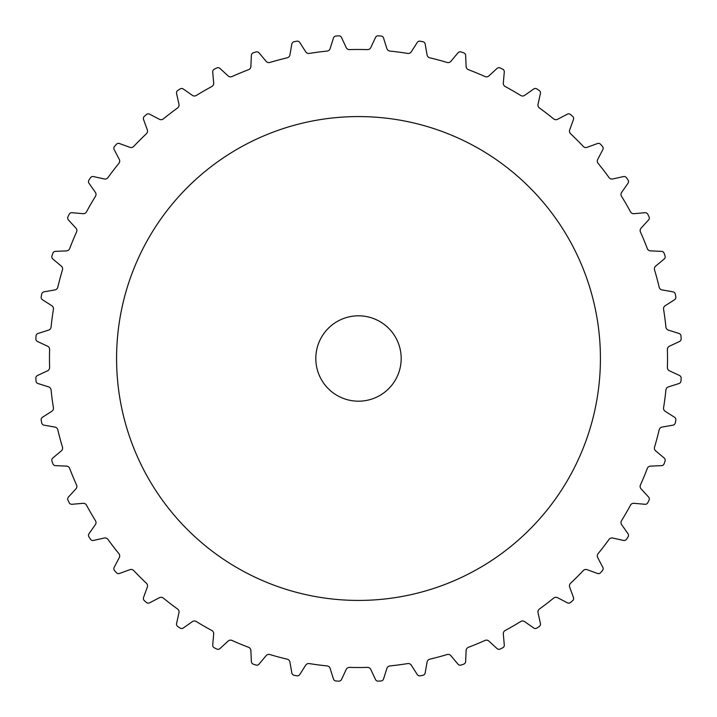 <?xml version="1.0" encoding="UTF-8"?>
<svg xmlns="http://www.w3.org/2000/svg" width="717" height="717" viewBox="0 0 717 717"><rect width="100%" height="100%" fill="white"/><g stroke="black" fill="none" stroke-linecap="round" stroke-linejoin="round"><path stroke-width="1.08" d="M116.575 358.5A241.925 241.925 0 0 0 358.5 600.425A241.925 241.925 0 0 0 600.425 358.5A241.925 241.925 0 0 0 358.5 116.575A241.925 241.925 0 0 0 116.575 358.5M401.188 358.5A42.688 42.688 0 0 1 358.5 401.188A42.688 42.688 0 0 1 315.812 358.5A42.688 42.688 0 0 1 358.5 315.812A42.688 42.688 0 0 1 401.188 358.5M41.192 296.802A2.85 2.85 0 0 0 42.455 299.742L51.821 305.711A3.558 3.558 0 0 1 53.425 309.278A309.027 309.027 0 0 0 51.077 327.086A3.558 3.558 0 0 1 48.613 330.116L38.019 333.459A2.85 2.85 0 0 0 36.029 335.968A323.25 323.25 0 0 0 35.85 338.747A2.85 2.85 0 0 0 37.49 341.498L47.555 346.194A3.558 3.558 0 0 1 49.607 349.52A309.027 309.027 0 0 0 49.607 367.48A3.558 3.558 0 0 1 47.555 370.806L37.49 375.502A2.85 2.85 0 0 0 35.85 378.253A323.25 323.25 0 0 0 36.029 381.032A2.85 2.85 0 0 0 38.019 383.541L48.613 386.884A3.558 3.558 0 0 1 51.077 389.914A309.027 309.027 0 0 0 53.425 407.722A3.558 3.558 0 0 1 51.821 411.289L42.455 417.258A2.85 2.85 0 0 0 41.192 420.198A323.25 323.25 0 0 0 41.729 422.931A2.85 2.85 0 0 0 44.024 425.163L54.967 427.09A3.558 3.558 0 0 1 57.808 429.779A309.027 309.027 0 0 0 62.46 447.121A3.558 3.558 0 0 1 61.339 450.868L52.825 458.002A2.85 2.85 0 0 0 51.956 461.085A323.25 323.25 0 0 0 52.852 463.72A2.85 2.85 0 0 0 55.415 465.638L66.511 466.122A3.558 3.558 0 0 1 69.683 468.416A309.027 309.027 0 0 0 76.558 485.006A3.558 3.558 0 0 1 75.93 488.86L68.429 497.051A2.85 2.85 0 0 0 67.972 500.224A323.25 323.25 0 0 0 69.199 502.716A2.85 2.85 0 0 0 71.996 504.284L83.064 503.316A3.558 3.558 0 0 1 86.506 505.171A309.027 309.027 0 0 0 95.478 520.721A3.558 3.558 0 0 1 95.37 524.629L88.998 533.726A2.85 2.85 0 0 0 88.953 536.934A323.25 323.25 0 0 0 90.503 539.247A2.85 2.85 0 0 0 93.479 540.43L104.315 538.028A3.558 3.558 0 0 1 107.971 539.417A309.027 309.027 0 0 0 118.905 553.667A3.558 3.558 0 0 1 119.3 557.557L114.173 567.407A2.85 2.85 0 0 0 114.55 570.589A323.25 323.25 0 0 0 116.387 572.677A2.85 2.85 0 0 0 119.488 573.466L129.929 569.665A3.558 3.558 0 0 1 133.729 570.571A309.027 309.027 0 0 0 146.429 583.271A3.558 3.558 0 0 1 147.335 587.071L143.534 597.512A2.85 2.85 0 0 0 144.323 600.613A323.25 323.25 0 0 0 146.411 602.45A2.85 2.85 0 0 0 149.593 602.827L159.443 597.7A3.558 3.558 0 0 1 163.333 598.095A309.027 309.027 0 0 0 177.583 609.029A3.558 3.558 0 0 1 178.972 612.685L176.57 623.521A2.85 2.85 0 0 0 177.753 626.497A323.25 323.25 0 0 0 180.066 628.047A2.85 2.85 0 0 0 183.274 628.002L192.371 621.63A3.558 3.558 0 0 1 196.279 621.522A309.027 309.027 0 0 0 211.829 630.494A3.558 3.558 0 0 1 213.684 633.936L212.716 645.004A2.85 2.85 0 0 0 214.284 647.801A323.25 323.25 0 0 0 216.776 649.028A2.85 2.85 0 0 0 219.949 648.571L228.14 641.07A3.558 3.558 0 0 1 231.994 640.442A309.027 309.027 0 0 0 248.584 647.317A3.558 3.558 0 0 1 250.878 650.489L251.362 661.585A2.85 2.85 0 0 0 253.28 664.148A323.25 323.25 0 0 0 255.915 665.044A2.85 2.85 0 0 0 258.998 664.175L266.132 655.661A3.558 3.558 0 0 1 269.879 654.54A309.027 309.027 0 0 0 287.221 659.192A3.558 3.558 0 0 1 289.91 662.033L291.837 672.976A2.85 2.85 0 0 0 294.069 675.271A323.25 323.25 0 0 0 296.802 675.808A2.85 2.85 0 0 0 299.742 674.545L305.711 665.179A3.558 3.558 0 0 1 309.278 663.575A309.027 309.027 0 0 0 327.086 665.923A3.558 3.558 0 0 1 330.116 668.387L333.459 678.981A2.85 2.85 0 0 0 335.968 680.971A323.25 323.25 0 0 0 338.747 681.15A2.85 2.85 0 0 0 341.498 679.51L346.194 669.445A3.558 3.558 0 0 1 349.52 667.393A309.027 309.027 0 0 0 367.48 667.393A3.558 3.558 0 0 1 370.806 669.445L375.502 679.51A2.85 2.85 0 0 0 378.253 681.15A323.25 323.25 0 0 0 381.032 680.971A2.85 2.85 0 0 0 383.541 678.981L386.884 668.387A3.558 3.558 0 0 1 389.914 665.923A309.027 309.027 0 0 0 407.722 663.575A3.558 3.558 0 0 1 411.289 665.179L417.258 674.545A2.85 2.85 0 0 0 420.198 675.808A323.25 323.25 0 0 0 422.931 675.271A2.85 2.85 0 0 0 425.163 672.976L427.09 662.033A3.558 3.558 0 0 1 429.779 659.192A309.027 309.027 0 0 0 447.121 654.54A3.558 3.558 0 0 1 450.868 655.661L458.002 664.175A2.85 2.85 0 0 0 461.085 665.044A323.25 323.25 0 0 0 463.72 664.148A2.85 2.85 0 0 0 465.638 661.585L466.122 650.489A3.558 3.558 0 0 1 468.416 647.317A309.027 309.027 0 0 0 485.006 640.442A3.558 3.558 0 0 1 488.86 641.07L497.051 648.571A2.85 2.85 0 0 0 500.224 649.028A323.25 323.25 0 0 0 502.716 647.801A2.85 2.85 0 0 0 504.284 645.004L503.316 633.936A3.558 3.558 0 0 1 505.171 630.494A309.027 309.027 0 0 0 520.721 621.522A3.558 3.558 0 0 1 524.629 621.63L533.726 628.002A2.85 2.85 0 0 0 536.934 628.047A323.25 323.25 0 0 0 539.247 626.497A2.85 2.85 0 0 0 540.43 623.521L538.028 612.685A3.558 3.558 0 0 1 539.417 609.029A309.027 309.027 0 0 0 553.667 598.095A3.558 3.558 0 0 1 557.557 597.7L567.407 602.827A2.85 2.85 0 0 0 570.589 602.45A323.25 323.25 0 0 0 572.677 600.613A2.85 2.85 0 0 0 573.466 597.512L569.665 587.071A3.558 3.558 0 0 1 570.571 583.271A309.027 309.027 0 0 0 583.271 570.571A3.558 3.558 0 0 1 587.071 569.665L597.512 573.466A2.85 2.85 0 0 0 600.613 572.677A323.25 323.25 0 0 0 602.45 570.589A2.85 2.85 0 0 0 602.827 567.407L597.7 557.557A3.558 3.558 0 0 1 598.095 553.667A309.027 309.027 0 0 0 609.029 539.417A3.558 3.558 0 0 1 612.685 538.028L623.521 540.43A2.85 2.85 0 0 0 626.497 539.247A323.25 323.25 0 0 0 628.047 536.934A2.85 2.85 0 0 0 628.002 533.726L621.63 524.629A3.558 3.558 0 0 1 621.522 520.721A309.027 309.027 0 0 0 630.494 505.171A3.558 3.558 0 0 1 633.936 503.316L645.004 504.284A2.85 2.85 0 0 0 647.801 502.716A323.25 323.25 0 0 0 649.028 500.224A2.85 2.85 0 0 0 648.571 497.051L641.07 488.86A3.558 3.558 0 0 1 640.442 485.006A309.027 309.027 0 0 0 647.317 468.416A3.558 3.558 0 0 1 650.489 466.122L661.585 465.638A2.85 2.85 0 0 0 664.148 463.72A323.25 323.25 0 0 0 665.044 461.085A2.85 2.85 0 0 0 664.175 458.002L655.661 450.868A3.558 3.558 0 0 1 654.54 447.121A309.027 309.027 0 0 0 659.192 429.779A3.558 3.558 0 0 1 662.033 427.09L672.976 425.163A2.85 2.85 0 0 0 675.271 422.931A323.25 323.25 0 0 0 675.808 420.198A2.85 2.85 0 0 0 674.545 417.258L665.179 411.289A3.558 3.558 0 0 1 663.575 407.722A309.027 309.027 0 0 0 665.923 389.914A3.558 3.558 0 0 1 668.387 386.884L678.981 383.541A2.85 2.85 0 0 0 680.971 381.032A323.25 323.25 0 0 0 681.15 378.253A2.85 2.85 0 0 0 679.51 375.502L669.445 370.806A3.558 3.558 0 0 1 667.393 367.48A309.027 309.027 0 0 0 667.393 349.52A3.558 3.558 0 0 1 669.445 346.194L679.51 341.498A2.85 2.85 0 0 0 681.15 338.747A323.25 323.25 0 0 0 680.971 335.968A2.85 2.85 0 0 0 678.981 333.459L668.387 330.116A3.558 3.558 0 0 1 665.923 327.086A309.027 309.027 0 0 0 663.575 309.278A3.558 3.558 0 0 1 665.179 305.711L674.545 299.742A2.85 2.85 0 0 0 675.808 296.802A323.25 323.25 0 0 0 675.271 294.069A2.85 2.85 0 0 0 672.976 291.837L662.033 289.91A3.558 3.558 0 0 1 659.192 287.221A309.027 309.027 0 0 0 654.54 269.879A3.558 3.558 0 0 1 655.661 266.132L664.175 258.998A2.85 2.85 0 0 0 665.044 255.915A323.25 323.25 0 0 0 664.148 253.28A2.85 2.85 0 0 0 661.585 251.362L650.489 250.878A3.558 3.558 0 0 1 647.317 248.584A309.027 309.027 0 0 0 640.442 231.994A3.558 3.558 0 0 1 641.07 228.14L648.571 219.949A2.85 2.85 0 0 0 649.028 216.776A323.25 323.25 0 0 0 647.801 214.284A2.85 2.85 0 0 0 645.004 212.716L633.936 213.684A3.558 3.558 0 0 1 630.494 211.829A309.027 309.027 0 0 0 621.522 196.279A3.558 3.558 0 0 1 621.63 192.371L628.002 183.274A2.85 2.85 0 0 0 628.047 180.066A323.25 323.25 0 0 0 626.497 177.753A2.85 2.85 0 0 0 623.521 176.57L612.685 178.972A3.558 3.558 0 0 1 609.029 177.583A309.027 309.027 0 0 0 598.095 163.333A3.558 3.558 0 0 1 597.7 159.443L602.827 149.593A2.85 2.85 0 0 0 602.45 146.411A323.25 323.25 0 0 0 600.613 144.323A2.85 2.85 0 0 0 597.512 143.534L587.071 147.335A3.558 3.558 0 0 1 583.271 146.429A309.027 309.027 0 0 0 570.571 133.729A3.558 3.558 0 0 1 569.665 129.929L573.466 119.488A2.85 2.85 0 0 0 572.677 116.387A323.25 323.25 0 0 0 570.589 114.55A2.85 2.85 0 0 0 567.407 114.173L557.557 119.3A3.558 3.558 0 0 1 553.667 118.905A309.027 309.027 0 0 0 539.417 107.971A3.558 3.558 0 0 1 538.028 104.315L540.43 93.479A2.85 2.85 0 0 0 539.247 90.503A323.25 323.25 0 0 0 536.934 88.953A2.85 2.85 0 0 0 533.726 88.998L524.629 95.37A3.558 3.558 0 0 1 520.721 95.478A309.027 309.027 0 0 0 505.171 86.506A3.558 3.558 0 0 1 503.316 83.064L504.284 71.996A2.85 2.85 0 0 0 502.716 69.199A323.25 323.25 0 0 0 500.224 67.972A2.85 2.85 0 0 0 497.051 68.429L488.86 75.93A3.558 3.558 0 0 1 485.006 76.558A309.027 309.027 0 0 0 468.416 69.683A3.558 3.558 0 0 1 466.122 66.511L465.638 55.415A2.85 2.85 0 0 0 463.72 52.852A323.25 323.25 0 0 0 461.085 51.956A2.85 2.85 0 0 0 458.002 52.825L450.868 61.339A3.558 3.558 0 0 1 447.121 62.46A309.027 309.027 0 0 0 429.779 57.808A3.558 3.558 0 0 1 427.09 54.967L425.163 44.024A2.85 2.85 0 0 0 422.931 41.729A323.25 323.25 0 0 0 420.198 41.192A2.85 2.85 0 0 0 417.258 42.455L411.289 51.821A3.558 3.558 0 0 1 407.722 53.425A309.027 309.027 0 0 0 389.914 51.077A3.558 3.558 0 0 1 386.884 48.613L383.541 38.019A2.85 2.85 0 0 0 381.032 36.029A323.25 323.25 0 0 0 378.253 35.85A2.85 2.85 0 0 0 375.502 37.49L370.806 47.555A3.558 3.558 0 0 1 367.48 49.607A309.027 309.027 0 0 0 349.52 49.607A3.558 3.558 0 0 1 346.194 47.555L341.498 37.49A2.85 2.85 0 0 0 338.747 35.85A323.25 323.25 0 0 0 335.968 36.029A2.85 2.85 0 0 0 333.459 38.019L330.116 48.613A3.558 3.558 0 0 1 327.086 51.077A309.027 309.027 0 0 0 309.278 53.425A3.558 3.558 0 0 1 305.711 51.821L299.742 42.455A2.85 2.85 0 0 0 296.802 41.192A323.25 323.25 0 0 0 294.069 41.729A2.85 2.85 0 0 0 291.837 44.024L289.91 54.967A3.558 3.558 0 0 1 287.221 57.808A309.027 309.027 0 0 0 269.879 62.46A3.558 3.558 0 0 1 266.132 61.339L258.998 52.825A2.85 2.85 0 0 0 255.915 51.956A323.25 323.25 0 0 0 253.28 52.852A2.85 2.85 0 0 0 251.362 55.415L250.878 66.511A3.558 3.558 0 0 1 248.584 69.683A309.027 309.027 0 0 0 231.994 76.558A3.558 3.558 0 0 1 228.14 75.93L219.949 68.429A2.85 2.85 0 0 0 216.776 67.972A323.25 323.25 0 0 0 214.284 69.199A2.85 2.85 0 0 0 212.716 71.996L213.684 83.064A3.558 3.558 0 0 1 211.829 86.506A309.027 309.027 0 0 0 196.279 95.478A3.558 3.558 0 0 1 192.371 95.37L183.274 88.998A2.85 2.85 0 0 0 180.066 88.953A323.25 323.25 0 0 0 177.753 90.503A2.85 2.85 0 0 0 176.57 93.479L178.972 104.315A3.558 3.558 0 0 1 177.583 107.971A309.027 309.027 0 0 0 163.333 118.905A3.558 3.558 0 0 1 159.443 119.3L149.593 114.173A2.85 2.85 0 0 0 146.411 114.55A323.25 323.25 0 0 0 144.323 116.387A2.85 2.85 0 0 0 143.534 119.488L147.335 129.929A3.558 3.558 0 0 1 146.429 133.729A309.027 309.027 0 0 0 133.729 146.429A3.558 3.558 0 0 1 129.929 147.335L119.488 143.534A2.85 2.85 0 0 0 116.387 144.323A323.25 323.25 0 0 0 114.55 146.411A2.85 2.85 0 0 0 114.173 149.593L119.3 159.443A3.558 3.558 0 0 1 118.905 163.333A309.027 309.027 0 0 0 107.971 177.583A3.558 3.558 0 0 1 104.315 178.972L93.479 176.57A2.85 2.85 0 0 0 90.503 177.753A323.25 323.25 0 0 0 88.953 180.066A2.85 2.85 0 0 0 88.998 183.274L95.37 192.371A3.558 3.558 0 0 1 95.478 196.279A309.027 309.027 0 0 0 86.506 211.829A3.558 3.558 0 0 1 83.064 213.684L71.996 212.716A2.85 2.85 0 0 0 69.199 214.284A323.25 323.25 0 0 0 67.972 216.776A2.85 2.85 0 0 0 68.429 219.949L75.93 228.14A3.558 3.558 0 0 1 76.558 231.994A309.027 309.027 0 0 0 69.683 248.584A3.558 3.558 0 0 1 66.511 250.878L55.415 251.362A2.85 2.85 0 0 0 52.852 253.28A323.25 323.25 0 0 0 51.956 255.915A2.85 2.85 0 0 0 52.825 258.998L61.339 266.132A3.558 3.558 0 0 1 62.46 269.879A309.027 309.027 0 0 0 57.808 287.221A3.558 3.558 0 0 1 54.967 289.91L44.024 291.837A2.85 2.85 0 0 0 41.729 294.069A323.25 323.25 0 0 0 41.192 296.802"/></g></svg>
